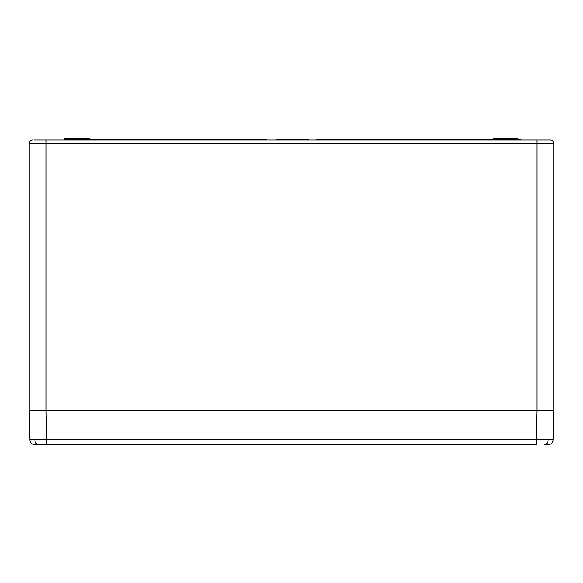 <?xml version="1.0" encoding="UTF-8"?>
<svg xmlns="http://www.w3.org/2000/svg" width="583" height="583" viewBox="0 0 583 583"><rect width="100%" height="100%" fill="white"/><g stroke="black" fill="none" stroke-linecap="round" stroke-linejoin="round"><path stroke-width="0.87" d="M33.901 140.015L550.461 140.015A3.389 3.389 0 0 1 553.85 143.396L553.85 410.826L553.129 439.728L548.173 439.779A5.079 3.593 90 0 1 544.58 444.676L546.555 444.676M517.944 138.324L492.941 138.652L517.944 138.324L515.766 138.324L517.944 138.324L518.637 140.015M90.059 138.652L64.72 138.652L89.724 138.324L87.545 138.324L89.724 138.324L90.416 140.015M65.056 138.324L64.698 139.68L90.073 139.68M293.519 140.015L293.511 139.505L293.592 140.015L293.285 139.505L292.761 140.015M293.511 139.505L292.542 139.505L292.535 140.015L287.9 140.015L287.907 139.505L287.361 139.505L287.368 140.015M298.307 140.015L298.292 139.505L297.775 140.015L296.594 140.015L296.594 139.505L295.027 139.505L295.034 140.015L295.115 139.505L294.517 139.505L294.502 140.015M287.361 139.505L282.5 139.505L282.507 140.015L281.516 140.015L281.531 139.505L276.517 139.505L276.51 140.015M34.951 444.676A5.079 5.079 0 0 1 29.871 439.728L536.207 439.728L536.928 410.826L46.072 410.826L46.793 444.676L34.951 444.676A5.079 5.079 0 0 1 29.871 439.728L29.15 410.826L29.15 143.396A3.389 3.389 0 0 1 32.539 140.015M492.941 138.652L492.584 140.015M497.969 138.652L498.327 140.015M85.031 138.652L84.673 140.015M521.071 140.015L521.064 139.505L519.395 139.505L519.402 140.015L519.395 139.505L518.294 139.505M520.473 139.505L519.285 139.505M305.149 139.505L304.107 139.505L304.107 140.015M304.107 139.505L303.772 140.015L303.758 139.505L301.746 139.505L301.746 140.015M299.407 139.505L297.993 139.505M292.542 139.505L291.915 139.505L291.923 140.015M308.633 140.015L308.626 139.505L304.843 139.505L304.836 140.015M305.361 139.505L305.368 140.015L305.361 139.505M305.441 139.505L305.448 140.015M306.92 139.505L306.92 140.015M308.05 139.505L308.043 140.015M308.108 139.505L308.101 140.015M301.754 139.505L299.378 139.505L299.363 140.015M295.027 139.505L295.034 140.015M297.782 139.505L297.709 140.015M297.716 139.505L296.594 139.505M291.915 139.505L289.576 139.505M287.907 139.505L289.875 139.505L289.875 140.015M283.36 139.505L283.338 140.015M282.5 139.505L282.012 140.015M282.012 139.505L281.531 139.505M278.506 139.505L278.485 140.015M280.525 139.505L280.532 140.015M316.89 140.015L316.897 139.505L492.926 139.505M90.073 139.505L266.103 139.505L266.11 140.015M36.445 444.676L536.207 444.676L536.207 439.728L548.173 439.779M553.129 439.728A5.079 5.079 0 0 1 548.049 444.676L544.58 444.676M548.953 410.826L550.374 410.826M38.121 410.826L34.047 410.826M29.15 410.826L553.85 410.826M515.766 140.015L518.302 139.68M67.234 138.324L67.234 140.015M536.921 410.826L536.921 143.396L46.079 143.396L46.079 410.826M550.461 140.015A3.389 3.389 0 0 1 553.85 143.396L536.921 143.396L536.921 140.015M46.079 140.015L46.079 143.396L29.15 143.396M515.766 138.324L515.766 139.68L492.926 139.68M34.827 439.779A5.079 3.593 90 0 0 38.42 444.676"/></g></svg>
